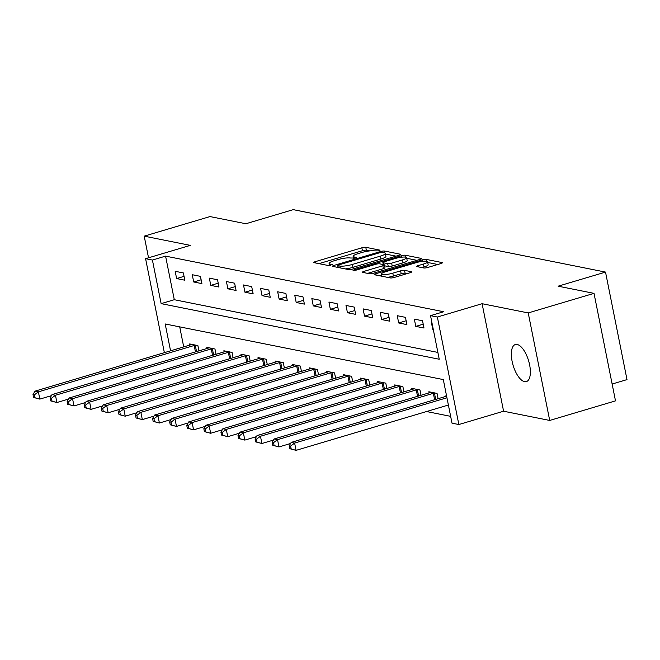 <?xml version="1.0" encoding="UTF-8"?>
<svg xmlns="http://www.w3.org/2000/svg" width="660" height="660" viewBox="0 0 660 660"><rect width="100%" height="100%" fill="white"/><g stroke="black" fill="none" stroke-linecap="round" stroke-linejoin="round"><path stroke-width="0.99" d="M379.162 250.882L380.036 250.157L365.78 247.31A2.97 0.577 -11.3 0 0 361.853 247.805L315.356 261.64A2.97 0.577 -11.3 0 0 313.789 262.49A2.97 0.577 -11.3 0 0 314.119 262.68L328.366 265.526L332.211 264.586L330.14 264.082A9.487 1.856 -11.3 0 1 329.101 263.488A9.487 1.856 -11.3 0 1 334.117 260.766L337.986 259.611A9.487 1.856 -11.3 0 1 350.551 258.01L355.138 258.035L356.235 257.441L354.164 256.938A9.487 1.856 -11.3 0 1 353.125 256.336A9.487 1.856 -11.3 0 1 358.141 253.621L362.01 252.466A9.487 1.856 -11.3 0 1 374.575 250.866L379.162 250.882M517.143 344.471A19.338 8.077 -106.6 0 0 515.344 344.528A19.338 8.077 -106.6 0 0 512.564 363.346A19.338 8.077 -106.6 0 0 524.576 381.661A19.338 8.077 -106.6 0 0 526.375 381.604A19.338 8.077 -106.6 0 0 529.155 362.786A19.338 8.077 -106.6 0 0 517.143 344.471M423.827 267.976A2.97 0.577 -11.3 0 0 427.754 267.473L440.797 263.596A2.97 0.577 -11.3 0 0 442.365 262.746A2.97 0.577 -11.3 0 0 442.043 262.556L426.212 259.388A2.97 0.577 -11.3 0 0 422.284 259.891L375.787 273.727A2.97 0.577 -11.3 0 0 374.22 274.576A2.97 0.577 -11.3 0 0 374.55 274.766L390.373 277.926A2.97 0.577 -11.3 0 0 394.3 277.431L410.058 272.737A2.97 0.577 -11.3 0 0 411.625 271.887A2.97 0.577 -11.3 0 0 411.304 271.705L404.53 270.344A2.97 0.577 -11.3 0 0 400.603 270.847L392.791 273.174A7.936 1.551 -11.3 0 1 381.422 274.007A7.936 1.551 -11.3 0 1 385.613 271.738L416.221 262.63A7.936 1.551 -11.3 0 1 427.589 261.797A7.936 1.551 -11.3 0 1 423.398 264.066L418.3 265.584A2.97 0.577 -11.3 0 0 416.732 266.434A2.97 0.577 -11.3 0 0 417.054 266.623L423.827 267.976M594.016 293.362L615.499 400.867L549.706 420.445L528.223 312.931L594.016 293.362L558.145 286.184L605.517 272.093L293.238 209.649L245.866 223.748L209.995 216.571L144.202 236.148L190.327 245.371L145.588 258.679L152.419 260.048L165.577 256.129L443.685 311.743L430.526 315.653L437.365 317.023L458.848 424.529L452.009 423.167L443.305 379.582L165.19 323.969L170.56 350.823M528.223 312.931L482.105 303.707L437.365 317.023M399.085 255.255A2.97 0.577 -11.3 0 0 400.645 254.405A2.97 0.577 -11.3 0 0 400.323 254.215L384.491 251.047A2.97 0.577 -11.3 0 0 380.572 251.551L334.075 265.386A2.97 0.577 -11.3 0 0 332.508 266.236A2.97 0.577 -11.3 0 0 332.83 266.417L348.661 269.585A2.97 0.577 -11.3 0 0 352.58 269.082L399.085 255.255M405.355 255.222L421.179 258.39A2.97 0.577 -11.3 0 1 421.509 258.572A2.97 0.577 -11.3 0 1 419.941 259.421L373.445 273.257A2.97 0.577 -11.3 0 1 369.517 273.76L362.744 272.399A2.97 0.577 -11.3 0 1 362.423 272.217A2.97 0.577 -11.3 0 1 363.982 271.367L382.841 265.757A2.97 0.577 -11.3 0 0 384.409 264.908A2.97 0.577 -11.3 0 0 384.087 264.718L379.591 263.818A2.97 0.577 -11.3 0 0 375.664 264.322L356.037 270.163L353.059 270.377L354.156 269.783L401.428 255.725A2.97 0.577 -11.3 0 1 405.355 255.222L405.743 257.161M144.202 236.148L148.533 257.804M165.577 256.129L174.289 299.714L437.877 352.423M176.624 278.561L184.825 280.203L183.373 272.943L175.172 271.301L176.624 278.561L184.049 276.35M193.702 281.977L201.902 283.618L200.45 276.358L192.25 274.717L193.702 281.977L201.135 279.766M210.787 285.392L218.988 287.034L217.536 279.774L209.335 278.132L210.787 285.392L218.221 283.181M227.873 288.808L236.065 290.45L234.622 283.189L226.421 281.548L227.873 288.808L235.298 286.597M244.951 292.223L253.151 293.865L251.699 286.605L243.499 284.963L244.951 292.223L252.384 290.021M262.036 295.639L270.237 297.28L268.785 290.021L260.584 288.379L262.036 295.639L269.47 293.436M279.122 299.062L287.314 300.696L285.863 293.436L277.67 291.794L279.122 299.062L286.547 296.851M296.2 302.478L304.4 304.111L302.948 296.851L294.748 295.21L296.2 302.478L303.633 300.267M313.286 305.893L321.486 307.527L320.034 300.267L311.834 298.625L313.286 305.893L320.71 303.683M330.363 309.309L338.563 310.942L337.111 303.683L328.919 302.041L330.363 309.309L337.796 307.098M347.449 312.724L355.649 314.358L354.197 307.098L345.997 305.456L347.449 312.724L354.882 310.513M364.534 316.14L372.735 317.774L371.283 310.513L363.082 308.872L364.534 316.14L371.959 313.929M381.612 319.555L389.812 321.189L388.361 313.929L380.16 312.287L381.612 319.555L389.045 317.344M398.698 322.971L406.898 324.604L405.446 317.344L397.246 315.703L398.698 322.971L406.131 320.76M415.784 326.387L423.984 328.02L422.532 320.76L414.332 319.118L415.784 326.387L423.209 324.175M431.92 322.641L431.409 322.534L432.861 329.802L433.372 329.901M426.55 411.526L450.648 416.344M179.718 326.873L183.719 346.904M189.907 345.064L189.684 343.942L197.885 345.584L198.94 350.873M206.993 348.48L206.77 347.358L214.97 349L216.026 354.296M224.078 351.895L223.847 350.774L232.048 352.415L233.112 357.712M241.156 355.311L240.933 354.189L249.133 355.831L250.189 361.127M258.241 358.726L258.019 357.604L266.219 359.246L267.275 364.543M275.327 362.142L275.096 361.02L283.297 362.662L284.361 367.958M292.405 365.558L292.182 364.435L300.382 366.077L301.438 371.374M309.49 368.973L309.268 367.851L317.468 369.493L318.524 374.789M326.576 372.388L326.345 371.266L334.546 372.908L335.602 378.205M343.654 375.804L343.431 374.682L351.632 376.324L352.688 381.62M360.739 379.219L360.517 378.097L368.717 379.739L369.773 385.036M377.817 382.635L377.594 381.513L385.795 383.155L386.851 388.451M394.903 386.05L394.68 384.928L402.88 386.57L403.936 391.867M411.988 389.474L411.766 388.344L419.966 389.986L421.022 395.282M429.066 392.89L428.843 391.76L437.044 393.401L438.1 398.698M446.152 396.305L445.929 395.175L446.44 395.282M612.134 384.029L627 379.607L605.517 272.093M482.105 303.707L503.588 411.221L549.706 420.445M503.588 411.221L458.848 424.529M152.419 260.048L161.131 303.633L439.238 359.238L430.526 315.653M164.365 352.663L145.588 258.679M174.289 299.714L161.131 303.633M432.861 329.802L433.331 329.662M369.79 250.899L366.366 250.214A2.97 0.577 -11.3 0 0 362.439 250.717L318.962 263.645M396.058 256.154L385.465 254.034M382.354 252.425L379.607 252.772L338.795 264.916L337.697 265.51L339.867 266.029A9.487 1.856 -11.3 0 0 352.423 264.429L380.325 256.129A9.487 1.856 -11.3 0 0 385.341 253.407A9.487 1.856 -11.3 0 0 384.301 252.813L382.354 252.425M345.229 268.9A9.487 1.856 -11.3 0 0 353.009 267.333L352.423 264.429M385.341 253.407L385.918 256.319A9.487 1.856 -11.3 0 1 380.902 259.034L353.009 267.333M406.725 258.283L416.914 260.32M367.587 273.372L383.427 268.661A2.97 0.577 -11.3 0 0 384.995 267.811L384.409 264.908M382.561 264.412L383.212 264.223M402.41 259.933A7.936 1.551 -11.3 0 0 406.601 257.664A7.936 1.551 -11.3 0 0 395.233 258.497L384.45 261.707A2.97 0.577 -11.3 0 0 382.882 262.556A2.97 0.577 -11.3 0 0 383.204 262.746L387.7 263.645A2.97 0.577 -11.3 0 0 391.627 263.142L402.41 259.933L402.988 262.837A7.936 1.551 -11.3 0 0 407.187 260.568L406.601 257.664M402.988 262.837L392.205 266.046A2.97 0.577 -11.3 0 1 388.278 266.549L384.59 265.807M427.589 261.797L428.175 264.701A7.936 1.551 -11.3 0 1 423.984 266.97L421.905 267.589M387.379 277.332A7.936 1.551 -11.3 0 0 393.368 276.078L392.791 273.174M407.038 273.636L405.108 273.257A2.97 0.577 -11.3 0 0 401.181 273.751L393.368 276.078M381.628 275.063L379.393 275.731M437.778 264.495L427.73 262.482M191.911 344.388L191.648 344.503A3.019 0.594 168.7 0 1 190.756 344.809L34.964 391.165L38.379 391.85L39.831 399.11L51.422 395.662M34.947 397.749L39.831 399.11L33.578 397.468L34.947 397.749L34.369 394.837L33 394.564L33.578 397.468M34.369 394.837L38.379 391.85L194.18 345.493A3.019 0.594 168.7 0 1 195.261 345.221L195.665 345.139M33 394.564L34.964 391.165M208.989 347.803L208.725 347.919A3.019 0.594 168.7 0 1 207.842 348.224L52.041 394.581L55.456 395.266L56.909 402.526L68.5 399.077M52.033 401.164L56.909 402.526L50.663 400.884L52.033 401.164L51.447 398.252L50.086 397.98L50.663 400.884M51.447 398.252L55.456 395.266L211.258 348.909A3.019 0.594 168.7 0 1 212.338 348.637L212.743 348.554M50.086 397.98L52.041 394.581M226.075 351.219L225.811 351.334A3.019 0.594 168.7 0 1 224.928 351.648L69.127 397.996L72.542 398.681L73.994 405.941L85.585 402.493M69.11 404.58L73.994 405.941L67.749 404.299L69.11 404.58L68.533 401.668L67.163 401.395L67.749 404.299M68.533 401.668L72.542 398.681L228.343 352.325A3.019 0.594 168.7 0 1 229.424 352.052L229.828 351.97M67.163 401.395L69.127 397.996M243.16 354.635L242.897 354.75A3.019 0.594 168.7 0 1 242.005 355.063L86.212 401.412L89.628 402.097L91.08 409.357L102.671 405.908M86.196 407.995L91.08 409.357L84.826 407.715L86.196 407.995L85.618 405.083L84.249 404.811L84.826 407.715M85.618 405.083L89.628 402.097L245.429 355.74A3.019 0.594 168.7 0 1 246.51 355.468L246.914 355.385M84.249 404.811L86.212 401.412M260.238 358.05L259.974 358.165A3.019 0.594 168.7 0 1 259.091 358.479L103.29 404.827L106.706 405.512L108.157 412.772L119.749 409.324M103.282 411.411L108.157 412.772L101.912 411.139L103.282 411.411L102.696 408.499L101.335 408.226L101.912 411.139M102.696 408.499L106.706 405.512L262.507 359.155A3.019 0.594 168.7 0 1 263.587 358.883L263.992 358.801M101.335 408.226L103.29 404.827M277.324 361.465L277.06 361.581A3.019 0.594 168.7 0 1 276.177 361.894L120.376 408.243L123.791 408.928L125.243 416.188L136.834 412.739M120.359 414.826L125.243 416.188L118.998 414.554L120.359 414.826L119.782 411.914L118.412 411.642L118.998 414.554M119.782 411.914L123.791 408.928L279.592 362.571A3.019 0.594 168.7 0 1 280.673 362.299L281.077 362.216M118.412 411.642L120.376 408.243M294.401 364.881L294.146 364.996A3.019 0.594 168.7 0 1 293.254 365.31L137.462 411.659L140.877 412.343L142.329 419.603L153.92 416.155M137.445 418.242L142.329 419.603L136.075 417.97L137.445 418.242L136.868 415.33L135.498 415.058L136.075 417.97M136.868 415.33L140.877 412.343L296.678 365.986A3.019 0.594 168.7 0 1 297.759 365.714L298.155 365.632M135.498 415.058L137.462 411.659M311.487 368.296L311.223 368.412A3.019 0.594 168.7 0 1 310.34 368.725L154.539 415.074L157.954 415.759L159.406 423.019L170.998 419.57M154.531 421.657L159.406 423.019L153.161 421.385L154.531 421.657L153.945 418.753L152.584 418.473L153.161 421.385M153.945 418.753L157.954 415.759L313.756 369.402A3.019 0.594 168.7 0 1 314.837 369.13L315.241 369.047M152.584 418.473L154.539 415.074M328.573 371.712L328.309 371.827A3.019 0.594 168.7 0 1 327.426 372.141L171.625 418.489L175.04 419.174L176.492 426.434L188.083 422.986M171.608 425.073L176.492 426.434L170.247 424.801L171.608 425.073L171.031 422.169L169.661 421.888L170.247 424.801M171.031 422.169L175.04 419.174L330.841 372.817A3.019 0.594 168.7 0 1 331.922 372.545L332.326 372.463M169.661 421.888L171.625 418.489M345.65 375.127L345.386 375.243A3.019 0.594 168.7 0 1 344.503 375.557L188.71 421.905L192.126 422.59L193.578 429.85L205.169 426.401M188.694 428.488L193.578 429.85L187.325 428.216L188.694 428.488L188.117 425.584L186.747 425.304L187.325 428.216M188.117 425.584L192.126 422.59L347.927 376.241A3.019 0.594 168.7 0 1 349.008 375.961L349.404 375.878M186.747 425.304L188.71 421.905M362.736 378.543L362.472 378.659A3.019 0.594 168.7 0 1 361.589 378.972L205.788 425.32L209.203 426.005L210.655 433.265L222.247 429.817M205.78 431.904L210.655 433.265L204.41 431.632L205.78 431.904L205.194 429L203.833 428.719L204.41 431.632M205.194 429L209.203 426.005L365.005 379.657A3.019 0.594 168.7 0 1 366.085 379.385L366.49 379.294M203.833 428.719L205.788 425.32M379.822 381.959L379.558 382.074A3.019 0.594 168.7 0 1 378.675 382.387L222.874 428.736L226.289 429.421L227.741 436.681L239.333 433.232M222.857 435.319L227.741 436.681L221.496 435.047L222.857 435.319L222.28 432.415L220.91 432.135L221.496 435.047M222.28 432.415L226.289 429.421L382.09 383.072A3.019 0.594 168.7 0 1 383.171 382.8L383.575 382.709M220.91 432.135L222.874 428.736M396.899 385.374L396.635 385.489A3.019 0.594 168.7 0 1 395.752 385.803L239.959 432.151L243.375 432.836L244.827 440.096L256.41 436.656M239.943 438.735L244.827 440.096L238.573 438.463L239.943 438.735L239.357 435.831L237.996 435.559L238.573 438.463M239.357 435.831L243.375 432.836L399.168 386.488A3.019 0.594 168.7 0 1 400.257 386.215L400.653 386.125M237.996 435.559L239.959 432.151M413.985 388.789L413.721 388.905A3.019 0.594 168.7 0 1 412.838 389.218L257.037 435.567L260.452 436.252L261.904 443.512L273.496 440.071M257.029 442.151L261.904 443.512L255.659 441.878L257.029 442.151L256.443 439.246L255.073 438.974L255.659 441.878M256.443 439.246L260.452 436.252L416.254 389.903A3.019 0.594 168.7 0 1 417.334 389.631L417.739 389.54M255.073 438.974L257.037 435.567M431.071 392.205L430.807 392.32A3.019 0.594 168.7 0 1 429.924 392.634L274.123 438.983L277.538 439.667L278.99 446.935L290.582 443.487M274.106 445.566L278.99 446.935L272.745 445.294L274.106 445.566L273.529 442.662L272.159 442.39L272.745 445.294M273.529 442.662L277.538 439.667L433.339 393.319A3.019 0.594 168.7 0 1 434.42 393.046L434.824 392.956M272.159 442.39L274.123 438.983M446.614 396.165L291.2 442.398L294.624 443.083L296.076 450.351L448.387 405.034M291.192 448.981L296.076 450.351L289.822 448.709L291.192 448.981L290.606 446.077L289.245 445.805L289.822 448.709M290.606 446.077L294.624 443.083L446.935 397.765M289.245 445.805L291.2 442.398M354.42 258.217L354.164 256.938M330.396 265.361L330.14 264.082M315.628 262.985L315.356 261.64M362.439 250.717L361.853 247.805M366.366 250.214L365.78 247.31M334.339 266.722L334.075 265.386M380.762 252.508L380.572 251.551M384.879 252.978L384.491 251.047M400.422 254.702L400.323 254.215M338.299 267.514L337.92 265.642M340.238 267.902L339.867 266.029M380.902 259.034L380.325 256.129M421.278 258.868L421.179 258.39M364.254 272.704L363.982 271.367M383.427 268.661L382.841 265.757M354.296 270.509L354.156 269.783M401.725 257.194L401.428 255.725M383.584 264.619L383.204 262.746M388.278 266.549L387.7 263.645M392.205 266.046L391.627 263.142M418.564 266.921L418.3 265.584M423.984 266.97L423.398 264.066M401.181 273.751L400.603 270.847M405.108 273.257L404.53 270.344M411.394 272.192L411.304 271.705M376.06 275.063L375.787 273.727M422.573 261.335L422.284 259.891M426.591 261.269L426.212 259.388M442.142 263.043L442.043 262.556M195.459 351.912L194.18 345.493M196.531 351.59L195.261 345.221M212.545 355.327L211.258 348.909M213.617 355.006L212.338 348.637M229.622 358.743L228.343 352.325M230.695 358.421L229.424 352.052M246.708 362.159L245.429 355.74M247.78 361.845L246.51 355.468M263.794 365.574L262.507 359.155M264.866 365.26L263.587 358.883M280.871 368.989L279.592 362.571M281.944 368.676L280.673 362.299M297.957 372.405L296.678 365.986M299.029 372.091L297.759 365.714M315.043 375.82L313.756 369.402M316.115 375.507L314.837 369.13M332.12 379.236L330.841 372.817M333.193 378.923L331.922 372.545M349.206 382.651L347.927 376.241M350.278 382.338L349.008 375.961M366.292 386.067L365.005 379.657M367.364 385.753L366.085 379.385M383.369 389.483L382.09 383.072M384.442 389.169L383.171 382.8M400.455 392.898L399.168 386.488M401.527 392.584L400.257 386.215M417.541 396.313L416.254 389.903M418.605 396L417.334 389.631M434.618 399.729L433.339 393.319M435.691 399.415L434.42 393.046M353.529 258.365L353.125 256.336M329.505 265.51L329.101 263.488M338.085 267.473L337.697 265.51M383.278 264.561L382.882 262.556M381.859 276.226L381.422 274.007"/></g></svg>
